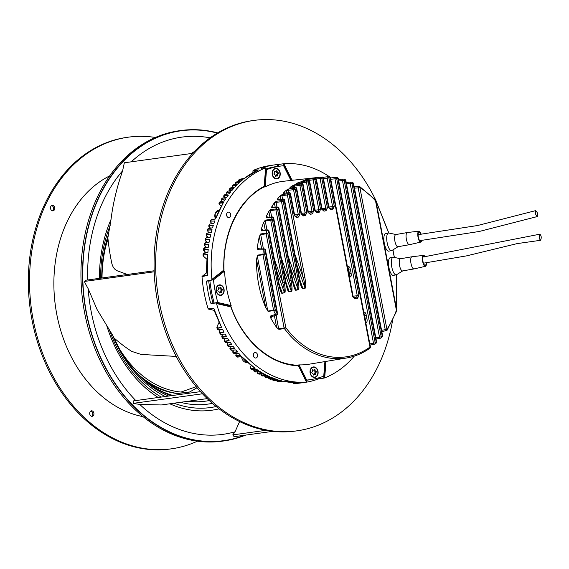 <?xml version="1.0" encoding="UTF-8"?>
<svg xmlns="http://www.w3.org/2000/svg" width="569" height="569" viewBox="0 0 569 569"><rect width="100%" height="100%" fill="white"/><g stroke="black" fill="none" stroke-linecap="round" stroke-linejoin="round"><path stroke-width="0.85" d="M207.009 259.372A90.066 68.422 82.1 0 0 206.682 272.771M214.193 310.382A90.066 68.422 82.1 0 0 217.045 317.203M396.593 274.692L396.629 309.472M375.746 200.807L375.334 200.053M316.35 178.979L320.077 178.559A1.23 0.925 -96.4 0 1 320.838 177.13A91.36 69.404 -97.9 0 1 321.549 177.044L283.895 181.227A92.377 70.172 82.1 0 0 277.843 182.251A92.377 70.172 82.1 0 0 265.147 186.888L266.512 169.669L265.652 169.768M310.61 178.666A2.468 1.871 82.1 0 0 310.503 178.502L314.97 178.197A1.23 0.953 -96.2 0 1 315.062 178.182L315.062 178.182A1.23 1.23 0 0 1 316.407 179.178L315.987 179.299A1.23 0.797 -103.6 0 0 314.97 178.197A91.36 69.404 -97.9 0 0 313.832 178.488L305.994 179.648A2.468 1.871 82.1 0 0 305.951 180.551M310.503 178.502A91.524 69.532 -97.9 0 1 312.95 178.054L320.838 177.13A1.23 0.804 82.9 0 1 321.777 178.239L327.424 207.863L325.731 208.183L325.048 209.605A1.23 0.804 77.1 0 1 326.058 210.708L323.981 211.184A1.23 0.804 77.1 0 0 322.972 210.082L322.104 209.058L316.407 179.178M323.455 178.566L327.168 178.161A1.23 0.925 -96.2 0 1 328.021 176.724L322.523 177.322M330.753 179.271L334.97 178.83A1.23 0.925 -96 0 1 335.93 177.4A1.23 0.782 99 0 1 336.066 177.4A1.23 0.782 99 0 1 336.67 178.51A90.122 68.465 -97.9 0 1 337.886 178.716A1.23 0.775 -79.7 0 0 337.31 177.613A1.23 0.775 -79.7 0 0 337.161 177.606M299.543 278.511L301.207 285.012L302.843 288.391L304.977 287.9C304.934 284.749 304.323 281.328 303.163 277.629L304.856 277.316C306.001 284.671 306.065 288.291 305.055 288.17L302.914 288.661C301.478 287.765 300.773 286.129 299.123 278.632L299.543 278.511L284.578 200.06L284.159 200.181A1.23 0.654 -140.9 0 0 282.701 199.37A1.23 0.946 -95 0 1 283.255 199.065A1.23 1.23 0 0 1 284.578 200.06M276.513 270.46L284.393 292.63L282.252 293.12L280.624 289.735L278.952 283.241L278.533 283.362C280.183 290.61 281.442 293.953 282.331 293.391L284.393 292.63C284.344 289.479 283.739 286.058 282.58 282.359L284.272 282.046C285.418 289.443 285.482 293.063 284.464 292.9M283.376 268.881L291.257 291.051L289.116 291.541L287.487 288.163L285.816 281.662L285.396 281.783C287.039 289.038 288.305 292.381 289.187 291.819L291.257 291.051C291.207 287.9 290.603 284.479 289.436 280.787L291.136 280.467C292.281 287.864 292.345 291.484 291.328 291.328M290.24 267.309L298.113 289.479L295.98 289.97L294.351 286.584L292.679 280.09L292.26 280.211C293.903 287.459 295.169 290.802 296.051 290.24L298.192 289.749C299.209 289.87 299.145 286.25 298 278.888L296.3 279.208C297.466 282.907 298.071 286.328 298.113 289.479A1.23 0.804 77.1 0 1 298.192 289.749M288.113 256.171L296.3 279.208L281.513 201.696L283.213 201.376A1.23 0.647 -142.1 0 0 281.74 200.58L281.74 200.58A91.36 69.404 -97.9 0 1 282.701 199.37L277.935 199.527M276.264 201.262L281.74 200.58A1.23 0.925 -97.2 0 0 281.513 201.696L276.036 202.379L276.264 201.262L274.365 202.82A91.524 69.532 -97.9 0 0 271.897 206.362L271.676 207.849L276.982 207.429A1.23 0.946 -94.5 0 1 277.622 207.016L277.622 207.016A1.23 1.23 0 0 1 278.931 208.012L278.511 208.133A1.23 0.59 -148.2 0 0 276.982 207.429A91.36 69.404 -97.9 0 0 276.072 208.93A1.23 0.576 30.6 0 1 277.615 209.612L291.136 280.467M292.26 280.211L278.511 208.133A90.122 68.465 -97.9 0 0 277.615 209.612L270.453 210.63L270.602 209.627L268.838 211.405A91.524 69.532 -97.9 0 0 266.356 216.199L266.328 217.863L271.641 217.507A1.23 0.946 -93.8 0 1 272.366 216.96L272.366 216.96A1.23 1.23 0 0 1 273.661 217.955L273.248 218.076A1.23 0.512 -155.8 0 0 271.641 217.507A91.36 69.404 -97.9 0 0 270.816 219.414A1.23 0.925 -97.4 0 0 270.73 220.274L265.261 220.985L265.339 220.125L263.739 222.202A91.524 69.532 -97.9 0 0 261.335 229.044L261.548 230.879L266.882 230.63L268.554 231.028A90.122 68.465 -97.9 0 0 267.864 233.582L260.702 234.62L260.723 233.937L259.315 236.555A91.524 69.532 -97.9 0 0 257.344 247.871L257.913 249.855L265.431 249.912A1.23 1.23 0 0 0 264.229 248.909A1.23 0.939 90.5 0 0 264.229 248.909L264.229 248.909A1.23 0.939 90.5 0 0 263.298 249.905A91.36 69.404 -97.9 0 0 262.963 254.393L264.685 254.457L275.261 309.913A90.122 68.465 -97.9 0 0 277.181 313.811L277.601 313.69L265.431 249.912M284.272 282.046L272.43 219.961L270.73 220.274L282.58 282.359L274.393 259.322M257.494 255.118L262.963 254.386A1.23 0.925 -97.7 0 0 262.985 254.777L257.522 255.517L257.494 255.118L256.541 259.578A91.524 69.532 -97.9 0 0 265.702 307.594L268.234 311.385L268.113 311.015L273.568 310.226L262.985 254.777L264.685 254.457A90.122 68.465 -97.9 0 1 265.019 250.033L277.181 313.811L270.531 316.03L270.716 317.957A91.524 69.532 -97.9 0 0 276.655 327.459L278.924 329.373L278.661 328.754L284.109 327.95L266.171 233.895A1.23 0.925 82.5 0 1 266.185 233.219L266.185 233.219A91.36 69.404 -97.9 0 1 266.882 230.63A1.23 0.946 -92.7 0 1 267.7 229.904L267.7 229.904A1.23 0.946 -92.7 0 1 267.85 229.912M270.716 317.957L272.331 316.371M259.571 248.881L257.344 247.871M270.531 316.03L271.513 316.606L276.733 315.105L275.631 314.55A91.36 69.404 -97.9 0 1 273.682 310.589L275.261 309.906L273.568 310.226A1.23 0.925 81.8 0 0 273.682 310.589L268.234 311.385M278.767 199.456L277.779 198.538L277.409 199.833M277.779 198.538A91.524 69.532 -97.9 0 1 280.204 195.864L282.238 194.506L281.932 195.715L280.204 195.864M294.977 254.585L303.163 277.629L287.409 195.039A1.23 0.925 -97 0 1 287.715 193.83L282.238 194.506M284.706 193.055L283.931 192.244L283.433 193.339L288.718 192.848A1.23 0.946 -95.3 0 1 289.187 192.635L289.187 192.635A1.23 1.23 0 0 1 290.51 193.631L290.098 193.752A1.23 0.704 -133.6 0 0 288.718 192.848A91.36 69.404 -97.9 0 0 287.715 193.83A1.23 0.697 45.2 0 1 289.102 194.719L304.856 277.316M283.931 192.244A91.524 69.532 -97.9 0 1 286.321 190.21L288.462 189.05L293.938 188.382A1.23 0.74 52.5 0 1 295.24 189.349L299.977 214.164L298.284 214.485L297.594 215.907A1.23 0.804 77.1 0 1 298.611 217.009L296.534 217.486A1.23 0.804 77.1 0 0 295.517 216.384L294.657 215.367L290.51 193.631M290.88 187.898L290.304 187.222L289.699 188.119L294.984 187.606A1.23 0.953 -95.6 0 1 295.354 187.457L295.354 187.457A1.23 1.23 0 0 1 296.691 188.453L296.271 188.574A1.23 0.74 -126.3 0 0 294.984 187.606A91.36 69.404 -97.9 0 0 293.938 188.382A1.23 0.925 -96.9 0 0 293.547 189.669L295.24 189.349A90.122 68.465 -97.9 0 1 296.271 188.574L301.101 213.908L301.52 213.788L296.691 188.453M290.304 187.222A91.524 69.532 -97.9 0 1 292.665 185.679L294.898 184.726L300.375 184.079A91.36 69.404 -97.9 0 1 301.456 183.467A1.23 0.953 -95.8 0 1 301.734 183.382L301.734 183.382A1.23 1.23 0 0 1 303.071 184.377L302.658 184.498A1.23 0.768 -118.8 0 0 301.456 183.467L296.179 184.007L296.862 183.318A91.524 69.532 -97.9 0 1 299.23 182.18L307.011 180.793A91.36 69.404 -97.9 0 1 308.121 180.352A1.23 0.953 -96 0 1 308.306 180.302L308.306 180.302A1.23 1.23 0 0 1 309.65 181.298L309.23 181.426A1.23 0.789 -111.3 0 0 308.121 180.352L302.843 180.906L303.597 180.43A91.524 69.532 -97.9 0 1 305.994 179.648M263.86 187.03L265.147 186.888M211.746 280.055L213.475 279.848L224.591 271.129L222.856 271.349M224.591 271.129A92.377 70.172 82.1 0 0 231.156 305.56L228.845 305.937M299.095 364.893L296.357 365.348M324.906 361.592L323.754 376.137A107.818 81.908 -97.9 0 1 315.318 378.712A107.818 81.908 -97.9 0 1 311.563 379.452A107.818 81.908 -97.9 0 1 306.648 380.064L299.102 364.893A92.377 70.172 82.1 0 0 309.209 364.196L346.578 357.993A91.36 69.404 -97.9 0 1 284.372 328.555L278.924 329.373M264.229 248.909L258.717 248.873L257.913 249.855M260.723 233.937L266.185 233.226A1.23 0.377 -165.7 0 1 267.864 233.582L285.809 327.63L284.109 327.95A1.23 0.925 -98.4 0 0 284.372 328.555A1.23 0.469 143.3 0 0 285.809 327.63A90.122 68.465 -97.9 0 0 349.963 356.13A90.122 68.465 -97.9 0 0 369.999 347.076L337.886 178.716L338.299 178.595A1.23 1.23 0 0 0 337.31 177.613L336.066 177.4A1.23 1.23 0 0 0 335.746 177.393L330.497 177.941M370.419 346.955A1.23 1.23 0 0 1 369.921 348.192C362.709 353.328 354.928 356.592 346.578 357.993A91.36 69.404 -97.9 0 0 349.409 357.446A91.36 69.404 -97.9 0 0 349.764 357.368A91.36 69.404 -97.9 0 0 369.722 348.271A1.23 0.747 -125.5 0 0 369.921 348.192A1.23 0.747 -125.5 0 0 369.999 347.076L370.419 346.955L338.299 178.595M365.462 321.641C366.002 321.506 365.945 320.674 365.284 319.131L366.977 318.818C367.361 321.08 367.048 322.324 366.052 322.566A1.23 0.925 81.2 0 0 365.611 321.741M363.854 313.227L364.637 315.738L366.329 315.418C365.824 313.142 365.063 312.04 364.06 312.125L363.783 312.161M343.527 179.15A1.23 0.754 106.8 0 1 343.726 179.164A1.23 0.754 106.8 0 1 344.16 180.238L342.467 180.558A1.23 0.925 -95.7 0 1 343.242 179.121L343.242 179.121A1.23 0.925 -95.7 0 1 343.527 179.15M369.836 343.904L375.199 342.922A1.23 0.718 48.3 0 1 375.22 343.953A1.23 0.718 48.3 0 1 374.985 344.06A1.23 0.925 -100.3 0 1 374.622 344.252L374.622 344.252A1.23 0.925 -100.3 0 1 373.499 343.242L342.467 180.558L338.747 180.928M376.002 343.143A1.23 0.711 -132.9 0 0 376.244 343.029A1.23 0.711 -132.9 0 0 376.194 342.012A90.122 68.465 -97.9 0 1 375.199 342.922L344.16 180.238A90.122 68.465 -97.9 0 1 345.411 180.629L345.831 180.508A1.23 1.23 0 0 0 344.999 179.569A1.23 0.754 -71.9 0 0 344.793 179.548M370.056 345.077L374.622 344.252A1.23 1.23 0 0 0 375.22 343.953L376.244 343.029A1.23 1.23 0 0 0 376.614 341.891L376.194 342.012L345.411 180.629A1.23 0.754 -71.9 0 0 344.999 179.569L343.726 179.164A1.23 1.23 0 0 0 343.242 179.121L338.491 179.591M351.358 182.123A1.23 0.725 114.6 0 1 351.606 182.158A1.23 0.725 114.6 0 1 351.884 183.168L350.191 183.488A1.23 0.925 -95.4 0 1 351.358 182.123M382.048 336.756A1.23 0.661 -140.2 0 0 382.311 336.613A1.23 0.661 -140.2 0 0 382.162 335.717A90.122 68.465 -97.9 0 1 381.202 336.841L351.884 183.168A90.122 68.465 -97.9 0 1 353.178 183.78A1.23 0.718 -64.1 0 0 352.922 182.777L351.606 182.158A1.23 1.23 0 0 0 350.973 182.052L346.208 182.5M381.074 337.894A1.23 0.925 -100.6 0 1 379.502 337.161L381.202 336.841A1.23 0.669 41 0 1 381.337 337.758A1.23 0.669 41 0 1 381.074 337.901M382.162 335.717L382.574 335.596L353.591 183.659L353.178 183.78L382.162 335.717M381.799 331.528L386.365 330.646A1.23 1.23 0 0 0 387.162 330.12A1.23 0.612 -146.3 0 1 386.877 330.276A1.23 0.925 -101 0 1 385.234 329.643L386.927 329.323A90.122 68.465 -97.9 0 0 396.401 310.226L396.757 310.133L396.486 310.916M359.459 186.547A1.23 0.676 122.5 0 1 359.75 186.604A1.23 0.676 122.5 0 1 359.878 187.535L358.186 187.855A1.23 0.918 -95 0 1 358.975 186.419L358.975 186.419A1.23 0.918 -95 0 1 359.459 186.547M396.757 310.133L375.896 200.772A1.23 0.825 -28.5 0 0 375.832 200.38A1.23 1.23 0 0 0 375.661 200.139A1.23 0.541 137.7 0 1 375.54 200.857L375.896 200.772L388.727 233.013M392.887 249.912L394.303 257.416M396.771 310.752A1.23 0.455 -160.4 0 0 396.401 310.226L375.54 200.857A90.122 68.465 -97.9 0 0 359.878 187.535L386.927 329.323A1.23 0.612 -146.3 0 1 387.162 330.12L396.771 310.752A1.23 1.23 0 0 0 396.835 310.461L396.671 274.642M393.101 257.238L390.234 257.736A8.948 2.98 80.1 0 0 388.911 267.473A8.948 2.98 80.1 0 0 393.314 275.36L396.18 274.863A8.948 2.98 -99.9 0 1 391.778 266.968A8.948 2.98 -99.9 0 1 392.966 257.273A8.948 2.98 -99.9 0 1 393.101 257.238A8.948 2.98 -99.9 0 1 393.506 257.245L400.59 258.746M388.485 233.02L385.618 233.525A8.948 2.98 80.1 0 0 384.295 243.255A8.948 2.98 80.1 0 0 388.698 251.142L391.564 250.644A8.948 2.98 -99.9 0 1 387.155 242.757A8.948 2.98 -99.9 0 1 388.35 233.055A8.948 2.98 -99.9 0 1 388.485 233.02A8.948 2.98 -99.9 0 1 388.883 233.034L395.967 234.528M402.717 270.901L396.557 274.713A8.948 2.98 -99.9 0 1 396.316 274.827A8.948 2.98 -99.9 0 1 396.18 274.863M414.125 268.895A6.167 2.056 -99.9 0 1 414.068 268.917A6.167 2.056 -99.9 0 1 414.033 268.924A6.167 2.056 -99.9 0 1 410.996 263.475A6.167 2.056 -99.9 0 1 411.821 256.79A6.167 2.056 -99.9 0 1 411.913 256.768L400.455 258.767A6.167 2.056 80.1 0 0 400.363 258.795A6.167 2.056 80.1 0 0 399.538 265.481A6.167 2.056 80.1 0 0 402.582 270.922A6.167 2.056 80.1 0 0 402.674 270.901M411.913 256.768A6.167 2.056 -99.9 0 1 411.949 256.761L423.507 255.367A5.555 1.849 -99.9 0 1 425.107 256.868M426.487 262.942A5.555 1.849 -99.9 0 1 425.47 266.292A5.555 1.849 -99.9 0 1 425.42 266.306A5.555 1.849 -99.9 0 1 422.653 261.413A5.555 1.849 -99.9 0 1 423.393 255.396A5.555 1.849 -99.9 0 1 423.507 255.367M424.616 256.911A4.623 1.543 80.1 0 0 423.635 256.285A4.623 1.543 80.1 0 0 422.952 261.32A4.623 1.543 80.1 0 0 425.228 265.396A4.623 1.543 80.1 0 0 426.145 262.97M535.578 210.644L535.585 210.644C537.477 212.194 538.096 214.15 537.435 216.526L537.435 216.526C535.543 214.975 534.924 213.012 535.578 210.644L477.476 225.544L418.094 234.634M420.811 234.336A4.623 1.543 80.1 0 0 419.019 232.067A4.623 1.543 80.1 0 0 418.329 237.102A4.623 1.543 80.1 0 0 420.612 241.185A4.623 1.543 80.1 0 0 421.238 240.495M421.75 240.438A5.555 1.849 -99.9 0 1 420.854 242.074A5.555 1.849 -99.9 0 1 420.797 242.088A5.555 1.849 -99.9 0 1 418.037 237.195A5.555 1.849 -99.9 0 1 418.77 231.178A5.555 1.849 -99.9 0 1 418.891 231.149A5.555 1.849 -99.9 0 1 421.152 234.3M409.509 244.684A6.167 2.056 -99.9 0 1 409.452 244.698A6.167 2.056 -99.9 0 1 409.417 244.706A6.167 2.056 -99.9 0 1 406.38 239.264A6.167 2.056 -99.9 0 1 407.198 232.572A6.167 2.056 -99.9 0 1 407.29 232.55A6.167 2.056 -99.9 0 1 407.326 232.543L418.891 231.149M407.29 232.55L395.832 234.556A6.167 2.056 80.1 0 0 395.74 234.577A6.167 2.056 80.1 0 0 394.922 241.263A6.167 2.056 80.1 0 0 397.959 246.711A6.167 2.056 80.1 0 0 398.051 246.683M398.094 246.683L391.941 250.495A8.948 2.98 -99.9 0 1 391.7 250.609A8.948 2.98 -99.9 0 1 391.564 250.644M539.917 234.179C541.411 235.808 541.617 237.849 540.55 240.296C539.063 238.667 538.85 236.626 539.917 234.179L422.973 257.046M540.55 240.296L517.157 243.603L466.608 255.858L423.457 263.191M313.078 366.984A5.306 4.033 82.1 0 0 310.141 373.093A5.306 4.033 82.1 0 0 315.07 377.396A5.306 4.033 82.1 0 0 318.007 371.287A5.306 4.033 82.1 0 0 313.078 366.984M305.759 380.213L306.648 380.064M305.838 380.362A107.911 81.979 82.1 0 0 308 380.042L311.563 379.452M313.277 367.318A4.936 3.748 82.1 0 0 313.156 367.332A4.936 3.748 82.1 0 0 312.914 367.375A4.936 3.748 82.1 0 0 310.176 373.065A4.936 3.748 82.1 0 0 314.515 377.112A4.936 3.748 82.1 0 0 314.629 377.091M314.998 377.034A4.936 3.748 -97.9 0 1 314.749 377.076A4.936 3.748 -97.9 0 1 310.382 372.866A4.936 3.748 -97.9 0 1 313.149 367.346A4.936 3.748 -97.9 0 1 313.398 367.297A4.936 3.748 -97.9 0 1 317.765 371.507A4.936 3.748 -97.9 0 1 314.998 377.034M314.351 369.381L313.69 370.156L312.85 369.765A0.491 0.377 82.1 0 0 312.381 370.312L312.594 371.429L311.926 372.204A0.491 0.377 82.1 0 0 312.089 373.044L312.978 373.463L313.206 374.651A0.491 0.377 82.1 0 0 313.839 374.943L314.501 374.167L315.34 374.558A0.491 0.377 82.1 0 0 315.809 374.018L315.596 372.901L316.264 372.126A0.491 0.377 82.1 0 0 316.101 371.287L315.212 370.867L314.984 369.679A0.491 0.377 82.1 0 0 314.351 369.381M313.69 370.156L312.374 370.12M314.017 369.772A0.491 0.377 -97.9 0 1 314.031 369.807L314.252 371.002L315.212 370.867M314.252 371.002L315.148 371.415A0.491 0.377 -97.9 0 1 315.311 372.254L314.643 373.029L314.856 374.146A0.491 0.377 -97.9 0 1 314.863 374.338M315.596 372.901L314.643 373.029M314.501 374.167L313.213 374.686M214.477 303.128L212.891 302.779L214.435 303.135M231.156 305.56L217.792 302.48L214.164 303.057A107.911 81.979 82.1 0 1 211.526 291.776A107.911 81.979 82.1 0 1 209.833 280.439M209.022 280.574L209.819 280.289M217.792 302.48A107.818 81.908 -97.9 0 1 213.475 279.848M219.115 284.927A5.306 4.033 82.1 0 0 216.17 291.036A5.306 4.033 82.1 0 0 221.099 295.339A5.306 4.033 82.1 0 0 224.037 289.23A5.306 4.033 82.1 0 0 219.115 284.927M208.702 280.823A107.335 81.545 82.1 0 0 210.366 291.904A107.335 81.545 82.1 0 0 212.891 302.779M219.307 285.268A4.936 3.748 82.1 0 0 219.193 285.282A4.936 3.748 82.1 0 0 218.944 285.325A4.936 3.748 82.1 0 0 216.206 291.008A4.936 3.748 82.1 0 0 220.544 295.055A4.936 3.748 82.1 0 0 220.658 295.041M221.028 294.977A4.936 3.748 -97.9 0 1 220.779 295.027A4.936 3.748 -97.9 0 1 216.419 290.816A4.936 3.748 -97.9 0 1 219.179 285.289A4.936 3.748 -97.9 0 1 219.428 285.247A4.936 3.748 -97.9 0 1 223.795 289.457A4.936 3.748 -97.9 0 1 221.028 294.977M220.381 287.331L219.719 288.106L218.88 287.715A0.491 0.377 82.1 0 0 218.411 288.263L218.624 289.379L217.955 290.154A0.491 0.377 82.1 0 0 218.119 290.994L219.008 291.406L219.236 292.601A0.491 0.377 82.1 0 0 219.869 292.893L220.53 292.117L221.369 292.509A0.491 0.377 82.1 0 0 221.839 291.961L221.626 290.844L222.294 290.069A0.491 0.377 82.1 0 0 222.13 289.23L221.241 288.817L221.014 287.622A0.491 0.377 82.1 0 0 220.381 287.331M219.719 288.106L218.404 288.07M220.054 287.722A0.491 0.377 -97.9 0 1 220.061 287.758L220.288 288.945L221.241 288.817M220.288 288.945L221.177 289.365A0.491 0.377 -97.9 0 1 221.341 290.204L220.672 290.979L220.886 292.096A0.491 0.377 -97.9 0 1 220.893 292.288M221.626 290.844L220.672 290.979M220.53 292.117L219.243 292.637M266.512 169.669A107.818 81.908 -97.9 0 1 274.948 167.101A107.818 81.908 -97.9 0 1 282.018 165.899A107.818 81.908 -97.9 0 1 283.618 165.743L290.937 180.444M275.204 168.417A5.306 4.033 82.1 0 0 272.259 174.527A5.306 4.033 82.1 0 0 277.188 178.83A5.306 4.033 82.1 0 0 280.133 172.72A5.306 4.033 82.1 0 0 275.204 168.417M282.018 165.899L278.433 166.297A107.911 81.979 82.1 0 0 271.356 167.499A107.911 81.979 82.1 0 0 265.709 169.078M275.403 168.751A4.936 3.748 82.1 0 0 275.282 168.765A4.936 3.748 -97.9 0 1 275.517 168.737A4.936 3.748 -97.9 0 1 279.884 172.948A4.936 3.748 -97.9 0 1 277.117 178.467A4.936 3.748 -97.9 0 1 276.868 178.51A4.936 3.748 -97.9 0 1 272.508 174.299A4.936 3.748 -97.9 0 1 275.275 168.78A4.936 3.748 82.1 0 0 275.033 168.815A4.936 3.748 82.1 0 0 272.295 174.498A4.936 3.748 82.1 0 0 276.634 178.545A4.936 3.748 82.1 0 0 276.754 178.524M276.477 170.821L275.809 171.596L274.969 171.205A0.491 0.377 82.1 0 0 274.5 171.746L274.713 172.862L274.045 173.637A0.491 0.377 82.1 0 0 274.208 174.477L275.104 174.896L275.332 176.084A0.491 0.377 82.1 0 0 275.958 176.383L276.626 175.608L277.459 175.999A0.491 0.377 82.1 0 0 277.928 175.451L277.715 174.334L278.383 173.559A0.491 0.377 82.1 0 0 278.227 172.72L277.331 172.3L277.103 171.113A0.491 0.377 82.1 0 0 276.477 170.821M275.809 171.596L274.493 171.554M276.143 171.205A0.491 0.377 -97.9 0 1 276.15 171.241L276.378 172.435L277.331 172.3M276.378 172.435L277.267 172.848A0.491 0.377 -97.9 0 1 277.43 173.687L276.762 174.463L276.975 175.586A0.491 0.377 -97.9 0 1 276.982 175.771M277.715 174.334L276.762 174.463M276.626 175.608L275.339 176.127M312.872 178.424L312.95 178.054M314.7 178.225L315.347 177.741M352.737 296.833L354.018 297.736A1.23 0.804 77.1 0 1 355.028 298.839L352.737 296.833L330.041 177.869A1.23 0.797 -88.1 0 0 329.295 176.746A1.23 0.797 -88.1 0 0 329.216 176.753A91.36 69.404 -97.9 0 0 328.149 176.724M353.505 297.495L356.585 297.146L357.275 295.724L358.968 295.403L357.602 298.248L355.028 298.839M351.109 273.17C351.443 275.595 351.137 276.847 350.184 276.911A1.23 0.925 81.2 0 0 349.594 275.993C350.134 275.865 350.077 275.026 349.416 273.49L351.109 273.17L350.461 269.777C349.949 267.494 349.195 266.399 348.2 266.484L347.41 266.584M350.461 269.777L348.769 270.097L347.986 267.586A1.23 0.925 82.8 0 0 348.2 266.484M353.89 297.751L356.585 297.146A1.23 0.804 77.1 0 1 357.602 298.248M329.707 208.517L331.912 208.026L332.595 206.604L334.288 206.284L332.922 209.129L330.845 209.605A1.23 0.804 77.1 0 0 329.835 208.503L328.967 207.486L323.341 177.99L322.929 178.111A1.23 0.804 -95.8 0 0 322.004 176.995L321.549 177.044A91.36 69.404 -97.9 0 1 322.004 176.995A1.23 1.23 0 0 1 323.341 177.99M329.373 208.311L331.912 208.026A1.23 0.804 77.1 0 1 332.922 209.129M322.018 208.603L325.731 208.183L320.077 178.559L321.777 178.239A90.122 68.465 -97.9 0 1 322.929 178.111L328.555 207.607L328.967 207.486M308.903 180.387L314.87 179.584A90.122 68.465 -97.9 0 1 315.987 179.299L321.691 209.179L322.104 209.058M315.98 211.668L318.185 211.177L318.868 209.755L320.56 209.442L319.195 212.28L317.118 212.756A1.23 0.804 77.1 0 0 316.108 211.654L315.247 210.637L309.65 181.298M315.646 211.469L318.185 211.177A1.23 0.804 77.1 0 1 319.195 212.28M309.116 213.247L310.254 214.335A1.23 0.804 77.1 0 0 309.244 213.233L311.321 212.756L312.004 211.334L313.704 211.014L308.142 181.86L306.442 182.18A1.23 0.925 -96.7 0 1 307.011 180.793A1.23 0.789 -112.5 0 1 308.142 181.86A90.122 68.465 -97.9 0 1 309.23 181.426L314.828 210.758L315.247 210.637M299.358 183.623L299.266 183.14L300.958 182.82L301.527 181.433M299.266 183.14L299.23 182.18M308.782 213.041L311.321 212.756A1.23 0.804 77.1 0 1 312.331 213.859L310.254 214.335M292.971 187.692L292.722 186.383L294.415 186.07L294.898 184.726M292.722 186.383L292.665 185.679M302.26 214.819L304.458 214.328L305.14 212.913L306.84 212.593L305.468 215.431L303.391 215.907A1.23 0.804 77.1 0 0 302.381 214.805L301.52 213.788M301.919 214.62L304.458 214.328A1.23 0.804 77.1 0 1 305.468 215.431M286.79 192.855L286.371 190.651L288.063 190.331L288.462 189.05M286.371 190.651L286.321 190.21M282.58 199.122L281.932 195.715L289.102 194.719A90.122 68.465 -97.9 0 1 290.098 193.752L294.237 215.487L294.657 215.367M283.433 193.339L289.187 192.635M289.699 188.119L290.062 187.983M301.734 183.382L296.179 184.007M297.267 183.837L296.862 183.318M303.213 180.871L302.843 180.906M273.113 207.372L271.897 206.362M271.676 207.849L277.622 207.016M266.356 216.199L267.843 217.266M266.328 217.863L267.01 217.322L272.366 216.96M261.335 229.044L263.134 230.118M261.548 230.879L262.302 230.161L267.7 229.904A1.23 1.23 0 0 1 268.966 230.907L268.554 231.028L278.533 283.362M258.212 169.861L258.034 170.252L258.212 169.861L253.105 170.472A109.803 83.415 -97.9 0 1 265.033 166.468A109.803 83.415 -97.9 0 1 270.552 165.458L274.521 164.903A109.803 83.415 82.1 0 0 269.016 165.92A109.803 83.415 82.1 0 0 261.1 168.282L265.574 167.926A109.803 83.415 82.1 0 0 211.91 279.4L211.59 280.14L206.824 280.944L206.511 281.676A109.803 83.415 82.1 0 0 210.558 302.893L211.127 303.497L216.035 302.978L230.566 306.328A0.619 0.384 -77 0 0 230.481 306.328L216.128 303.014M302.004 382.731L302.011 382.752A109.803 83.415 82.1 0 0 304.621 382.446L300.645 382.994A109.803 83.415 -97.9 0 1 293.753 383.57L298.711 382.795L283.07 381.159L278.397 381.671L277.117 381.365L276.626 380.554M213.695 308.476L214.172 308.974L213.695 308.476L208.147 308.818A109.803 83.415 -97.9 0 1 202.009 276.619L207.386 275.432L207.657 274.827L207.386 275.432M241.085 181.191L236.263 182.059L241.028 181.134M242.913 179.541L241.014 181.148A109.803 83.415 -97.9 0 1 243.006 179.484L239.03 179.932L238.525 180.828M244.464 178.446L239.656 179.256M239.222 182.756L235.744 183.175L235.73 182.763L239.713 182.329L239.549 182.713M237.92 184.15L233.731 184.783M232.629 186.163L232.607 185.764L236.597 185.33L232.629 186.163L232.785 187.656M236.441 185.714L236.597 185.33A109.803 83.415 -97.9 0 0 234.826 187.194L230.559 187.905L229.158 189.121L229.151 189.833M233.247 188.915L229.684 189.299L229.656 188.908L233.66 188.481L233.532 188.887M233.66 188.481A109.803 83.415 -97.9 0 0 231.981 190.43L227.721 191.148L226.355 192.429L226.37 193.133M230.523 192.18L226.903 192.578L226.867 192.194L230.879 191.774L230.744 192.158L230.879 191.774A109.803 83.415 -97.9 0 0 229.3 193.809L225.26 194.498M227.934 195.608L224.286 195.999L224.243 195.622L228.261 195.21L228.133 195.587L228.261 195.21A109.803 83.415 -97.9 0 0 226.775 197.322L222.749 198.019M221.818 199.555L221.775 199.186L225.793 198.78L221.818 199.555L221.81 200.907M225.673 199.143L225.793 198.78A109.803 83.415 -97.9 0 0 224.399 200.971L220.395 201.668M219.499 203.24L219.449 202.877L223.482 202.479L223.368 202.841L219.499 203.24L219.57 204.662L218.958 203.83M215.537 218.98L211.334 219.748L215.537 218.98A109.803 83.415 -97.9 0 1 223.482 202.479L223.368 202.841M215.53 218.887L211.334 219.748A109.803 83.415 -97.9 0 0 210.829 221.099L214.826 221.071L210.829 221.099L210.224 221.441L210.374 222.066M209.911 223.973L213.958 223.233M213.226 225.473L209.321 225.502L213.382 225.132A109.803 83.415 -97.9 0 0 212.564 227.82L208.368 228.603L207.742 229.023L207.521 231.014M211.888 230.004L207.962 230.032L212.031 229.67A109.803 83.415 -97.9 0 0 211.305 232.444L207.116 233.226L206.483 233.688L206.334 235.687M210.715 234.656L206.753 234.705L210.836 234.35A109.803 83.415 -97.9 0 0 210.203 237.202L206.021 237.998L205.395 238.475L205.302 240.502M209.691 239.464L205.715 239.513L209.733 239.457M209.356 241.981L204.47 243.397L205.231 242.735L209.228 242.01L209.726 239.3M208.837 244.442L204.84 244.471L208.937 244.129A109.803 83.415 -97.9 0 0 208.503 247.159L203.723 248.475L204.477 247.785L208.467 247.01M204.299 251.256L204.136 249.585L208.247 249.243A109.803 83.415 -97.9 0 0 207.92 252.373L203.154 253.703L203.901 252.992L207.877 252.28M207.664 254.784L203.624 254.855L207.735 254.521A109.803 83.415 -97.9 0 0 207.657 274.827M213.901 308.661L214.172 308.974A109.803 83.415 -97.9 0 0 221.661 327.531L217.635 328.32L216.917 328.05L216.91 327.225M218.539 329.906L222.721 329.515M222.614 329.423A109.803 83.415 -97.9 0 0 224.058 332.147L220.039 332.922L219.321 332.666L219.293 331.848M225.054 333.939A109.803 83.415 -97.9 0 0 226.562 336.528L222.543 337.296L221.832 337.054L221.782 336.243M223.653 338.612L227.721 338.285M227.6 338.235A109.803 83.415 -97.9 0 0 229.172 340.696L225.16 341.45L224.449 341.229L224.385 340.411M226.291 342.694L230.246 342.332M231.697 344.38L227.87 345.397L227.195 345.227L227.088 344.38M232.998 346.194A109.803 83.415 -97.9 0 0 234.684 348.406L230.68 349.146L230.011 348.982L229.883 348.143M231.86 350.255L235.957 349.878M235.843 349.871A109.803 83.415 -97.9 0 0 237.579 351.976L233.582 352.702L232.899 352.524L232.778 351.706M234.777 353.747L238.631 353.37M238.88 353.363L238.774 353.356A109.803 83.415 -97.9 0 0 240.573 355.355L236.576 356.073L235.907 355.909L235.765 355.092M237.785 357.062L241.903 356.649M241.804 356.663A109.803 83.415 -97.9 0 0 255.111 368.285L251.135 368.968L250.495 367.133M252.408 369.701L256.583 369.181M256.498 369.26A109.803 83.415 -97.9 0 0 258.582 370.654L254.606 371.329L254.016 369.373M255.901 372.005L260.083 371.479M260.012 371.557A109.803 83.415 -97.9 0 0 262.145 372.837L261.889 372.517L262.145 372.837L258.177 373.506L257.33 372.595M259.528 374.061L263.675 373.584M263.611 373.662A109.803 83.415 -97.9 0 0 265.801 374.829L261.335 375.433L262.465 375.995L267.373 375.469M269.279 376.287L269.55 376.628L265.126 377.233L266.783 377.795L271.157 377.169M271.136 377.219L271.086 377.297A109.803 83.415 -97.9 0 0 273.397 378.221L269.443 378.862L268.596 378.001M270.858 379.217L275.04 378.67M277.06 379.253L277.345 379.601L273.397 380.227L272.558 379.388M272.537 379.103L273.397 380.227A109.803 83.415 -97.9 0 0 274.656 380.611L279.009 379.978M281.321 380.739L278.966 380.099A109.803 83.415 -97.9 0 0 281.406 380.753L277.117 381.365L276.52 380.398M304.621 382.446A109.803 83.415 82.1 0 0 310.126 381.436A109.803 83.415 82.1 0 0 318.043 379.068L318.925 378.833L319.01 377.745M301.883 382.745L306.556 382.091M215.943 302.971L216.519 303.576A109.803 83.415 82.1 0 0 306.428 382.084L298.355 365.59M206.824 280.944L206.511 281.676L207.621 280.809M265.673 167.791L264.116 186.355A0.619 0.384 62.2 0 1 263.931 186.981M278.91 166.248L278.042 164.498L277.131 164.597A109.803 83.415 82.1 0 0 274.521 164.903M226.633 215.359A2.774 2.112 -97.9 0 1 228.311 212.137A2.774 2.112 -97.9 0 1 230.744 214.413A2.774 2.112 -97.9 0 1 229.072 217.635A2.774 2.112 -97.9 0 1 226.633 215.359M211.91 279.4L223.802 270.083A0.619 0.37 51.9 0 1 223.681 270.673L211.81 279.969M306.684 382.069L298.505 365.625A0.619 0.619 0 0 0 297.978 365.284A0.619 0.398 -87.7 0 1 298.355 365.846A93.352 70.919 -97.9 0 1 258.596 348.975A93.352 70.919 -97.9 0 1 230.822 306.876L230.858 306.705M253.411 355.767A2.774 2.112 -97.9 0 1 255.09 352.545A2.774 2.112 -97.9 0 1 257.529 354.821A2.774 2.112 -97.9 0 1 255.851 358.043A2.774 2.112 -97.9 0 1 253.411 355.767M325.127 361.557L323.811 378.129L324.693 377.887A109.803 83.415 82.1 0 0 354.295 356.116M323.811 378.129L318.925 378.833M278.042 164.498L282.928 163.829L291.136 180.33L291.918 179.968A0.619 0.398 92.3 0 1 291.854 180.345M329.515 176.774A109.803 83.415 82.1 0 0 283.846 163.73L282.928 163.829M331.094 177.877A109.803 83.415 82.1 0 0 330.276 177.3M242.408 179.96L239.037 180.345L239.264 181.895M236.74 181.86L236.74 181.86A109.803 83.415 -97.9 0 0 235.73 182.763L235.225 183.673M233.639 184.769L233.56 184.811A109.803 83.415 -97.9 0 0 232.607 185.764L232.102 186.682M229.997 188.197L230.559 187.905A109.803 83.415 -97.9 0 0 229.656 188.908L229.158 189.121M227.145 191.461L227.721 191.148A109.803 83.415 -97.9 0 0 226.867 192.194L226.355 192.429M229.3 193.759L225.047 194.534A109.803 83.415 -97.9 0 0 224.243 195.622L223.709 195.871L224.478 194.833M224.293 197.365L223.745 196.561M226.775 197.265L222.529 198.055A109.803 83.415 -97.9 0 0 221.775 199.186L221.22 199.449L221.946 198.375M222.209 201.291L221.213 199.463L221.277 200.139M224.392 200.907L220.16 201.711A109.803 83.415 -97.9 0 0 219.449 202.877L218.887 203.161M210.871 222.749L210.9 221.419M213.972 223.333A109.803 83.415 -97.9 0 1 214.89 220.722L214.826 221.071M208.709 225.85L209.776 224.108A109.803 83.415 -97.9 0 0 209.321 225.502L208.716 225.829L208.873 226.469M209.392 225.808L209.378 227.152M207.351 230.395L207.962 230.032A109.803 83.415 -97.9 0 1 208.368 228.603L212.536 227.764M208.034 230.331L208.112 231.761L207.358 230.367M206.149 235.082L206.753 234.705A109.803 83.415 -97.9 0 1 207.116 233.226L211.277 232.372M206.839 234.997L206.846 236.355M205.822 241.171L205.117 239.855L205.715 239.513A109.803 83.415 -97.9 0 1 206.021 237.998L210.174 237.138L210.758 234.478M205.793 239.798L205.843 241.235L207.144 242.366M209.236 241.967L205.096 242.906A109.803 83.415 -97.9 0 0 204.84 244.471L204.235 244.869L204.442 245.467M204.925 244.741L204.968 246.135M204.491 247.778L208.517 247.067M204.477 247.785L204.335 247.97A109.803 83.415 -97.9 0 0 204.136 249.585L203.538 249.99L203.766 250.588M208.154 249.542L204.221 249.841M207.877 252.216L203.766 253.184A109.803 83.415 -97.9 0 0 203.624 254.855L203.026 255.268L203.261 255.865M203.709 255.097L203.816 256.541M207.685 274.841L202.016 276.52L207.443 272.181M219.129 322.225L217.138 326.364L216.917 328.05L217.607 329.43L218.375 329.785A109.803 83.415 -97.9 0 1 217.635 328.32L217.152 326.428M217.628 328.057L221.476 327.267M223.909 331.898L220.018 332.645L219.527 331.058M220.018 332.645L220.039 332.922A109.803 83.415 -97.9 0 0 220.808 334.309L219.321 332.666L220.103 329.771M222.536 334.288L221.832 337.054L223.354 338.612A109.803 83.415 -97.9 0 1 222.543 337.296L222.01 335.454M222.529 337.004L226.341 336.251M224.449 341.229L226 342.702A109.803 83.415 -97.9 0 1 225.16 341.45L224.606 339.629M225.132 341.151L228.93 340.411M227.173 345.191L228.738 346.592A109.803 83.415 -97.9 0 1 227.87 345.397L227.351 343.491L227.202 345.227M229.99 348.953L231.576 350.276A109.803 83.415 -97.9 0 1 230.68 349.146L230.146 347.246L230.011 348.982M230.644 348.833L234.414 348.128M235.843 349.885L232.365 350.205M232.899 352.524L234.506 353.776A109.803 83.415 -97.9 0 1 233.582 352.702L233.034 350.81L232.92 352.545M233.539 352.382L237.287 351.692M236.825 356.884L237.529 357.09A109.803 83.415 -97.9 0 1 236.576 356.073L236.014 354.174L235.922 355.924L236.796 356.855L241.818 356.735L254.976 368.214M236.526 355.746L240.246 355.056M250.289 368.036L250.545 368.861L251.135 368.968A109.803 83.415 -97.9 0 0 252.209 369.722L250.566 368.883M251.043 368.612L254.869 367.972M253.767 370.405L254.606 371.329A109.803 83.415 -97.9 0 0 255.716 372.026L260.019 371.593M254.514 370.967L258.333 370.348M263.618 373.691L259.308 374.146A109.803 83.415 -97.9 0 1 258.177 373.506L257.586 371.529M258.077 373.136L261.633 372.56M263.212 375.981L262.999 376.066A109.803 83.415 -97.9 0 1 261.832 375.49L261.249 373.484M261.192 373.52L261.306 375.419L260.986 374.594M261.726 375.12L265.239 374.558M266.982 377.702L266.783 377.795A109.803 83.415 -97.9 0 1 265.588 377.275L265.005 375.241M265.104 377.226L264.741 376.401M265.467 376.906L268.895 376.351M268.54 377.61L268.874 378.755L270.666 379.31A109.803 83.415 -97.9 0 1 269.443 378.862L268.596 377.603M269.315 378.485L272.707 377.965M273.255 379.85L276.506 379.338M276.605 380.391L277.309 380.995L280.425 380.512M297.978 382.802L293.696 383.57L293.27 382.653M283.106 381.031L283.07 381.152A109.803 83.415 -97.9 0 0 298.711 382.795M231.882 344.65A109.803 83.415 -97.9 0 1 230.253 342.31L230.381 342.325M254.03 120.408L252.444 120.628A156.688 119.035 82.1 0 0 244.585 122.072A156.688 119.035 82.1 0 0 156.788 297.352A156.688 119.035 82.1 0 0 295.389 431.053L296.975 430.833A156.688 119.035 -97.9 0 1 158.381 297.132A156.688 119.035 -97.9 0 1 246.171 121.851A156.688 119.035 -97.9 0 1 254.03 120.408A156.688 119.035 -97.9 0 1 376.024 200.736M392.503 320.859A156.688 119.035 -97.9 0 1 304.835 429.389A156.688 119.035 -97.9 0 1 296.975 430.833M200.494 391.636L133.302 400.932L133.174 403.364L202.472 393.784M133.174 403.364A179.143 136.091 82.1 0 0 139.675 404.367L161.247 404.972L207.237 398.613M154.178 270.766L85.869 280.218L84.319 281.463A179.143 136.091 82.1 0 0 88.152 288.668L97.093 309.543L112.555 335.091A118.018 89.66 82.1 0 0 165.252 396.515M112.555 335.091L114.02 337.929A179.143 136.091 82.1 0 0 131.645 351.365L141.098 354.43L176.234 356.422M114.269 338.15A114.774 87.192 82.1 0 0 130.87 366.18A114.774 87.192 82.1 0 0 168.673 396.038M188.019 401.273A114.774 87.192 82.1 0 0 209.271 400.54M180.494 402.311A118.018 89.66 82.1 0 0 212.393 403.357M197.087 387.745L194.925 388.94A176.675 134.22 -97.9 0 1 186.468 393.577M244.521 435.257A156.404 118.821 -97.9 0 1 86.396 312.374A156.404 118.821 -97.9 0 1 217.358 133.089M139.675 404.367A150.031 113.971 82.1 0 0 235.047 431.786A176.675 134.22 -97.9 0 1 232.757 434.901L234.151 436.693L272.8 431.345M210.132 137.833A150.031 113.971 82.1 0 0 131.261 161.824M192.813 153.31L124.369 162.777A179.143 136.091 82.1 0 0 122.648 170.757A150.031 113.971 82.1 0 0 87.711 279.962M88.152 288.668A150.031 113.971 82.1 0 0 91.125 311.286A150.031 113.971 82.1 0 0 135.827 400.583M245.417 435.136A156.624 118.985 -97.9 0 1 86.225 312.409A156.624 118.985 -97.9 0 1 217.614 132.933M245.666 435.1A156.688 119.035 -97.9 0 1 231.704 439.503A156.688 119.035 -97.9 0 1 223.845 440.947A156.688 119.035 -97.9 0 1 86.168 312.424A156.688 119.035 -97.9 0 1 173.04 131.972A156.688 119.035 -97.9 0 1 180.899 130.529A156.688 119.035 -97.9 0 1 217.685 132.897M180.899 130.529L179.327 130.742A156.688 119.035 82.1 0 0 171.468 132.186A156.688 119.035 82.1 0 0 83.671 307.466A156.688 119.035 82.1 0 0 222.273 441.167L223.845 440.947M154.092 387.254A110.201 83.714 82.1 0 0 172.919 395.455M130.301 365.44A112.15 85.194 82.1 0 0 155.188 387.944A112.15 85.194 82.1 0 0 171.305 395.675M107.925 238.34A114.774 87.192 82.1 0 0 102.022 277.985M122.648 170.757C116.873 187.229 112.996 203.467 111.019 219.47L107.868 237.792A179.143 136.091 82.1 0 0 111.808 263.362C112.776 267.181 114.597 269.663 117.271 270.808L127.321 274.486M108.914 233.126A118.018 89.66 82.1 0 0 101.709 278.028M100.621 278.177A121.78 92.512 -97.9 0 1 110.23 225.239M99.447 278.341A124.604 94.66 -97.9 0 1 111.019 219.47M84.319 281.463L154.213 271.79M109.476 330.112A121.78 92.512 82.1 0 0 161.24 397.07M106.951 326.329A124.604 94.66 82.1 0 0 158.189 397.489M194.655 151.333L191.298 153.516M265.872 430.32L232.757 434.901M235.047 431.786L239.606 421.586M169.811 403.791A124.604 94.66 82.1 0 0 219.072 408.834M174.05 403.201A121.78 92.512 82.1 0 0 216.156 406.529M128.295 137.179L127.107 137.349A157.307 119.504 82.1 0 0 31.999 319.963A157.307 119.504 82.1 0 0 170.216 448.991L171.411 448.827A157.307 119.504 -97.9 0 1 33.194 319.792A157.307 119.504 -97.9 0 1 128.295 137.179A157.307 119.504 -97.9 0 1 155.394 137.478M51.658 205.544A2.774 2.112 -97.9 0 1 53.514 207.97A2.774 2.112 -97.9 0 1 52.384 210.815M90.855 411.017A2.774 2.112 -97.9 0 1 92.711 413.443A2.774 2.112 -97.9 0 1 91.581 416.288M197.407 441.181A157.307 119.504 -97.9 0 1 171.411 448.827M52.099 205.373A2.774 2.112 82.1 0 0 50.541 208.474A2.774 2.112 82.1 0 0 52.995 210.843A2.774 2.112 82.1 0 0 53.137 210.822A2.774 2.112 82.1 0 0 54.695 207.713A2.774 2.112 82.1 0 0 52.234 205.345A2.774 2.112 82.1 0 0 52.099 205.373M91.296 410.846A2.774 2.112 82.1 0 0 89.738 413.948A2.774 2.112 82.1 0 0 92.192 416.323A2.774 2.112 82.1 0 0 92.334 416.295A2.774 2.112 82.1 0 0 93.885 413.186A2.774 2.112 82.1 0 0 91.431 410.818A2.774 2.112 82.1 0 0 91.296 410.846M138.345 374.459A105.777 80.357 82.1 0 0 182.564 394.018A105.777 80.357 82.1 0 0 183.054 394.054M120.08 349.885A103.949 78.97 82.1 0 0 182.635 392.176A103.949 78.97 82.1 0 0 189.093 392.24M105.756 246.341A103.949 78.97 -97.9 0 1 108.025 239.286M294.692 187.521L294.415 186.07L301.591 185.096L306.84 212.593M211.725 280.076L223.788 270.624A0.619 0.619 0 0 0 224.022 270.119L223.802 270.083A93.352 70.919 -97.9 0 1 233.788 219.442A93.352 70.919 -97.9 0 1 264.116 186.355L264.194 186.518M358.968 295.403L336.67 178.51L334.97 178.83L357.275 295.724L353.057 296.2M294.237 215.487L296.534 217.486M298.611 217.009L299.977 214.164M301.101 213.908L303.391 215.907M301.435 213.332L305.14 212.913L299.899 185.416A1.23 0.925 -96.8 0 1 300.375 184.079A1.23 0.768 60 0 1 301.591 185.096A90.122 68.465 -97.9 0 1 302.658 184.498L307.964 212.329M312.331 213.859L313.704 211.014M314.828 210.758L317.118 212.756M315.155 210.181L318.868 209.755L313.17 179.904A1.23 0.925 -96.5 0 1 313.832 178.488A1.23 0.797 -104.9 0 1 314.87 179.584L320.56 209.442M321.691 209.179L323.981 211.184M326.058 210.708L327.424 207.863M328.555 207.607L330.845 209.605M328.021 176.724A1.23 0.797 90.7 0 1 328.085 176.717A1.23 0.797 90.7 0 1 328.861 177.841L334.288 206.291M328.882 207.024L332.595 206.604L327.168 178.161L328.861 177.841A90.122 68.465 -97.9 0 1 330.041 177.869L330.461 177.748A1.23 1.23 0 0 0 329.295 176.746L328.085 176.717A1.23 1.23 0 0 0 327.936 176.724L322.915 177.272M265.339 220.125L270.816 219.414A1.23 0.498 -157.1 0 1 272.43 219.961A90.122 68.465 -97.9 0 1 273.248 218.076L285.396 281.783M299.123 278.632L284.159 200.181A90.122 68.465 -97.9 0 0 283.213 201.376L298 278.888M297.103 265.73L304.977 287.9A1.23 0.804 77.1 0 1 305.055 288.17M299.728 279.464L302.843 288.391A1.23 0.804 77.1 0 1 302.914 288.661M276.932 207.066L276.036 202.379L274.486 202.671M275.204 207.208L274.365 202.82M292.864 281.036L295.98 289.97A1.23 0.804 77.1 0 1 296.051 290.24M281.25 257.75L289.436 280.787L275.922 209.933A1.23 0.925 -97.3 0 1 276.072 208.93L270.602 209.627M271.669 217.009L270.453 210.63L269.229 210.843M269.934 217.123L268.838 211.405M286.008 282.615L289.116 291.541A1.23 0.804 77.1 0 1 289.187 291.819M266.968 229.94L265.261 220.985L264.35 221.142M265.232 230.018L263.739 222.202M279.144 284.187L282.252 293.12A1.23 0.804 77.1 0 1 282.331 293.391M263.426 248.909L260.702 234.62L260.076 234.727M276.655 327.459L274.422 315.767M261.669 248.895L259.315 236.555M276.086 315.29L278.661 328.754L278.035 328.861M267.8 311.058L257.216 255.566M265.702 307.594L256.541 259.578M363.954 313.071A1.23 0.925 82.8 0 0 364.068 312.125M366.329 315.418L366.977 318.818M346.464 183.837L350.191 183.488L379.502 337.161L375.839 337.844M376.066 339.017L380.633 338.164A1.23 1.23 0 0 0 381.337 337.758L382.311 336.613A1.23 1.23 0 0 0 382.574 335.596M354.459 188.175L358.186 187.855L385.234 329.643L381.579 330.347M388.812 233.02L375.832 200.38A1.23 0.825 -28.5 0 0 375.711 200.231M364.573 316.336A3.933 2.987 -97.9 0 1 364.637 315.738L365.284 319.131A3.933 2.987 -97.9 0 1 365.014 318.612M314.984 369.679L314.031 369.807M315.148 371.415L316.101 371.287M316.264 372.126L315.311 372.254M314.856 374.146L315.809 374.018M313.419 374.999L313.839 374.943M221.014 287.622L220.061 287.758M221.177 289.365L222.13 289.23M222.294 290.069L221.341 290.204M220.886 292.096L221.839 291.961M219.456 292.95L219.869 292.893M277.103 171.113L276.15 171.241M277.267 172.848L278.227 172.72M278.383 173.559L277.43 173.687M276.975 175.586L277.928 175.451M275.545 176.44L275.958 176.383M309.7 178.773L310.411 178.972L309.7 178.773M349.402 277.032L350.184 276.911M347.609 267.629L347.986 267.586A5.171 3.926 -97.9 0 0 347.687 268.049M349.416 273.49L348.769 270.097A3.933 2.987 -97.9 0 0 348.797 271.861A3.933 2.987 -97.9 0 0 349.416 273.49M349.217 276.057L349.594 275.993A5.171 3.926 -97.9 0 1 349.146 275.702M322.843 210.096L325.048 209.605L322.509 209.89M307.687 180.529L308.348 179.114M301.079 183.446L300.958 182.82L306.442 182.18L312.004 211.334L308.298 211.753M288.519 192.699L288.063 190.331L293.547 189.669L298.284 214.485L294.571 214.904M295.396 216.398L297.594 215.907L295.055 216.192M280.851 199.278L280.233 196.028M258.141 170.088L244.386 178.374A109.803 83.415 -97.9 0 1 258.12 169.996M239.037 180.345L239.03 179.932A109.803 83.415 -97.9 0 1 240.104 179.079L240.239 179.057M237.835 184.1A109.803 83.415 -97.9 0 1 239.713 182.329M209.264 242.109A109.803 83.415 -97.9 0 1 209.805 239.165M269.55 376.628A109.803 83.415 -97.9 0 1 267.302 375.583L269.457 376.6M277.345 379.601A109.803 83.415 -97.9 0 1 274.976 378.805L270.211 379.267M278.397 381.671L278.753 381.685A109.803 83.415 -97.9 0 1 277.459 381.372L277.309 380.995M210.558 302.893L212.514 303.341M318.043 379.068L318.128 377.994M277.999 166.347L277.131 164.597M265.808 167.798L264.329 186.454A0.619 0.619 0 0 1 264.002 186.952C238.937 199.698 222.429 233.93 224.022 270.119L223.887 270.154M216.519 303.576L230.822 306.876A0.619 0.384 -77 0 0 230.566 306.328A0.619 0.619 0 0 1 231.007 306.727C242.771 340.568 270.382 364.637 297.978 365.284A0.619 0.398 -87.7 0 0 297.943 365.284A92.733 70.449 -97.9 0 1 258.447 348.527M326.001 361.407L324.693 377.887M283.846 163.73L291.918 179.968A93.352 70.919 -97.9 0 1 294.066 180.096M252.906 172.67L253.063 170.672L257.963 170.067M235.744 183.175L235.929 184.697M236.491 185.409L234.812 187.173L230.744 187.877M229.734 190.7L229.136 189.143M229.684 189.299L229.812 190.771M233.567 188.552L231.967 190.409L227.92 191.12M226.931 193.958L226.903 192.578M224.321 197.429L224.286 195.999M221.334 206.198L219.57 204.662M215.487 218.894A5.875 4.467 -97.9 0 1 218.204 210.416A5.875 4.467 -97.9 0 1 218.318 210.395L219.278 210.21M210.231 221.419L211.832 223.624L210.957 222.828M210.459 228.098L209.456 227.223M209.207 232.714L208.112 231.761M208.112 237.465L206.924 236.434M207.18 242.358L205.907 241.249M204.47 243.397L204.235 244.869L206.391 247.415L205.053 246.213M205.843 252.615L204.378 251.334M207.379 259.663L203.901 256.619M214.605 310.475L208.489 309.067L213.844 308.647M217.194 326.329L219.15 322.267M218.688 329.8L222.628 329.558M219.57 330.959L220.146 329.771M222.059 335.354L222.571 334.28M224.655 339.529L225.111 338.569M227.351 343.491L227.756 342.652M227.835 345.099L231.64 344.387M230.146 347.246L230.495 346.521M233.034 350.81L233.326 350.198M236.014 354.174L236.249 353.683M247.657 362.353L246.711 362.432A5.875 4.467 -97.9 0 1 241.733 357.588A5.875 4.467 -97.9 0 1 241.619 356.749M250.545 367.033L251.313 365.433M109.725 175.857A125.479 95.329 82.1 0 0 56.793 314.373A125.479 95.329 82.1 0 0 143.039 416.643M146.958 382.148A105.457 80.115 82.1 0 0 180.963 393.919L182.564 394.018M189.505 392.02A103.629 78.728 -97.9 0 1 181.845 392.119M292.679 280.09L278.931 208.012M285.816 281.662L273.661 217.955M278.952 283.241L268.966 230.907M276.733 315.105A1.23 1.23 0 0 0 277.601 313.69M376.614 341.891L345.831 180.508M353.591 183.659A1.23 1.23 0 0 0 352.922 182.777M375.661 200.139L359.75 186.604A1.23 1.23 0 0 0 358.975 186.419L354.195 186.831M392.951 249.869L394.381 257.43M425.42 266.306L414.068 268.917M402.582 270.922L414.033 268.924M419.709 240.666L479.205 231.483L537.435 216.526M420.797 242.088L409.452 244.698M397.959 246.711L409.417 244.706M353.157 296.712L330.461 177.748M308.384 212.209L303.071 184.377M277.964 199.527L283.255 199.065M290.069 187.976L295.354 187.457M303.035 180.864L308.306 180.302M309.785 178.758L315.062 178.182M252.856 172.706L253.02 170.565M239.2 181.881L238.617 180.081L239.663 179.249L244.393 178.36M236.263 182.059L235.282 182.941L235.872 184.676M237.821 184.086L239.613 182.4M233.646 184.761L237.842 184.072M233.055 185.032L232.131 185.956L232.721 187.642M226.334 192.45L227.088 194.136M229.279 193.787L230.765 191.874M226.754 197.294L228.148 195.316M224.378 200.942L225.68 198.894M219.563 202.045L218.901 203.133M221.32 206.22L219.513 204.641M215.523 218.894L223.368 202.607M215.438 218.901L215.11 213.531L218.318 210.395M210.694 220.189L210.224 221.441M213.958 223.247L214.798 220.836M209.15 224.52L209.904 223.98M208.723 225.829L210.423 228.105M212.536 227.728L213.297 225.253M207.742 229.023L212.543 227.707M209.172 232.721L208.055 231.747M206.497 233.66L207.251 233.077L211.284 232.323L211.945 229.798M206.156 235.04L208.076 237.472M205.402 238.432L206.156 237.835L210.174 237.074M208.453 247.088L208.859 244.3M203.723 248.475L203.538 249.99L205.807 252.622M207.87 252.252L208.169 249.386M203.154 253.703L203.026 255.268L203.837 256.605L207.379 259.699M202.151 276.314L207.443 272.167M207.514 275.19L207.671 254.677M214.605 310.482L208.425 309.052M213.88 308.647L221.547 327.41M217.607 329.43L218.553 329.906M223.937 332.026L222.614 329.536M220.047 333.982L220.978 334.423L225.068 334.067M226.426 336.393L225.061 334.046M222.593 338.306L223.517 338.719L227.614 338.349L229.051 340.596M225.075 338.576L224.478 341.272M225.267 342.453L230.267 342.417M227.714 342.652L227.294 343.52M228.013 346.35L233.013 346.286L234.563 348.32M230.452 346.528L230.089 347.282M230.858 350.049L235.858 349.956M233.283 350.205L232.977 350.838M237.458 351.891L235.851 349.949M233.795 353.562L238.795 353.434L240.452 355.276M236.213 353.69L235.957 354.21M246.711 362.432L241.562 356.756M251.285 365.412L250.488 367.062L250.538 368.861M251.562 369.58L256.512 369.302M258.447 370.597L256.484 369.281M253.966 369.409L254.037 371.237M255.118 371.92L254.051 371.244M262.017 372.787L259.997 371.578M257.529 371.564L257.622 373.42M258.746 374.053L257.643 373.435M265.68 374.786L263.596 373.684M262.423 375.974L267.309 375.604M264.948 375.277L265.09 377.219M266.235 377.709L271.1 377.311L273.291 378.193M272.473 379.118L272.85 380.142L274.244 380.583M277.274 379.587L274.969 378.812M293.647 383.52L293.213 382.653M278.803 381.685L283.078 381.166M274.713 380.618L278.974 380.106M231.761 344.558L230.239 342.374M181.547 393.954L179.562 393.819M196.198 386.685L181.205 391.977"/></g></svg>
